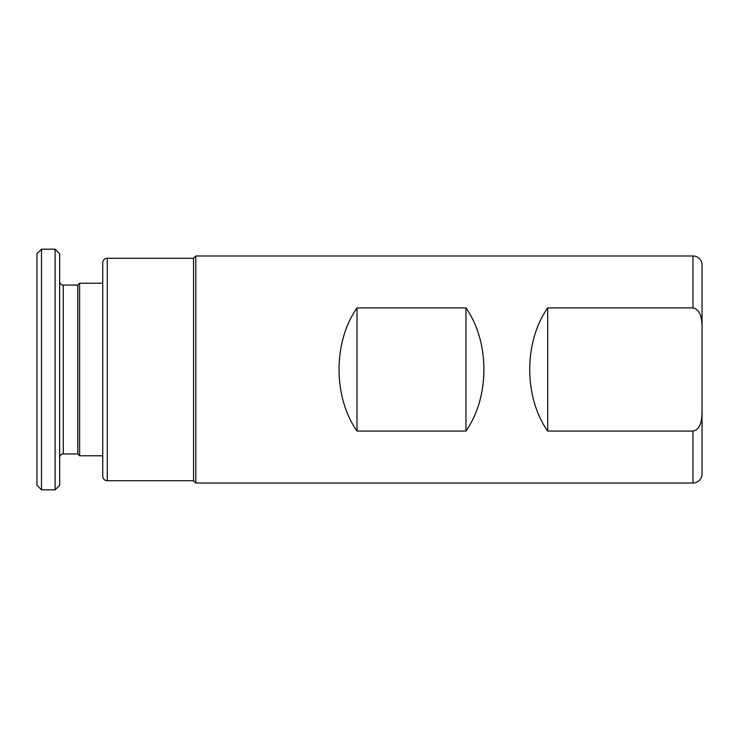 <?xml version="1.0" encoding="UTF-8"?>
<svg xmlns="http://www.w3.org/2000/svg" width="739" height="739" viewBox="0 0 739 739"><rect width="100%" height="100%" fill="white"/><g stroke="black" fill="none" stroke-linecap="round" stroke-linejoin="round"><path stroke-width="1.11" d="M107.275 258.262A4.545 4.545 0 0 0 102.739 262.807L102.739 476.193A4.545 4.545 0 0 0 107.275 480.738L107.275 258.262L193.544 258.262L195.807 255.99L195.807 483.01L193.544 480.738L193.544 258.262M193.544 480.738L107.275 480.738M356.992 307.914L465.958 307.914C489.883 342.028 489.883 396.972 465.958 431.086L356.992 431.086C333.067 396.972 333.067 342.028 356.992 307.914L356.992 431.086M702.05 265.07L702.05 412.094C701.828 418.93 701.246 429.313 692.97 431.086L547.682 431.086C523.757 396.972 523.757 342.028 547.682 307.914L692.97 307.914C701.2 309.632 701.856 320.107 702.05 326.906L702.05 265.07A9.08 9.08 0 0 0 692.97 255.99L195.807 255.99M702.05 432.158L702.05 473.93A9.08 9.08 0 0 1 692.97 483.01L195.807 483.01M547.682 307.914L547.682 431.086M702.05 473.93L702.05 412.094M465.958 307.914L465.958 431.086M59.656 253.726L59.656 485.274L55.111 489.818L55.111 249.182L59.656 253.726M41.495 489.818L36.95 485.274L36.95 253.726L41.495 249.182L41.495 489.818L55.111 489.818M41.495 249.182L55.111 249.182M63.286 285.051L63.286 453.949L77.817 453.949L77.817 285.051L63.286 285.051A3.63 3.63 0 0 1 59.656 281.42M63.286 453.949A3.63 3.63 0 0 0 59.656 457.58M77.817 453.949L79.627 455.769L102.739 455.769M77.817 285.051L79.627 283.231L79.627 455.769M79.627 283.231L102.739 283.231M692.97 307.914L692.97 255.99M692.97 483.01L692.97 431.086"/></g></svg>
